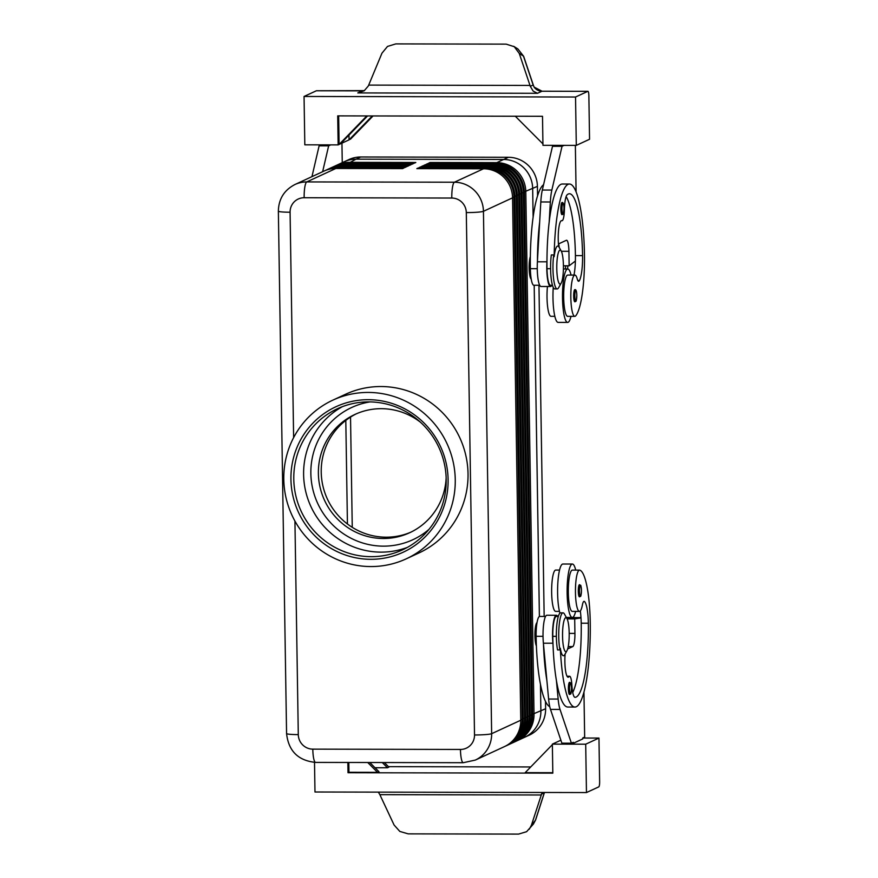 <?xml version="1.0" encoding="UTF-8"?>
<svg xmlns="http://www.w3.org/2000/svg" width="878" height="878" viewBox="0 0 878 878"><rect width="100%" height="100%" fill="white"/><g stroke="black" fill="none" stroke-linecap="round" stroke-linejoin="round"><path stroke-width="1.32" d="M561.327 203.751A6.069 1.185 -89.9 0 1 562.052 202.511C563.226 202.236 563.874 204.102 564.005 208.108C563.314 215.428 563.544 213.903 562.03 214.649A6.069 1.185 -89.9 0 1 560.855 209.129A6.069 1.185 -89.9 0 1 561.327 203.751M571.062 275.066A26.713 5.224 90.1 0 0 567.759 268.997A26.713 5.224 90.1 0 0 567.287 269.096A26.713 5.224 90.1 0 0 562.491 296.907A26.713 5.224 90.1 0 0 567.649 322.413A26.713 5.224 90.1 0 0 568.132 322.303A26.713 5.224 90.1 0 0 570.985 316.354M552.46 285.295L550.539 285.295A18.208 3.567 -89.9 0 1 548.585 282.321A18.208 3.567 -89.9 0 1 547.016 268.723A77.703 15.2 -89.9 0 1 546.972 260.931A77.703 15.2 -89.9 0 1 549.211 221.838A77.703 15.2 -89.9 0 1 562.326 184.018L569.471 184.029A77.703 15.2 -89.9 0 1 584.463 254.741A57.443 11.227 -89.9 0 1 575.749 315.806A20.644 4.039 -89.9 0 1 574.816 316.354A20.644 4.039 -89.9 0 1 570.843 298.114A20.644 4.039 -89.9 0 1 573.96 275.637A20.644 4.039 -89.9 0 1 574.892 275.077A20.644 4.039 -89.9 0 1 577.252 278.984A12.138 2.371 90.1 0 0 578.635 281.278A12.138 2.371 90.1 0 0 579.48 280.488A24.288 4.752 90.1 0 0 582.564 255.619A67.99 13.302 90.1 0 0 569.449 193.742A67.99 13.302 90.1 0 0 567.166 194.751A17 3.325 90.1 0 0 564.4 209.798A12.138 2.371 -89.9 0 1 562.019 220.718A12.138 2.371 -89.9 0 1 561.832 220.685A17 3.325 90.1 0 0 561.58 220.63A17 3.325 90.1 0 0 558.649 229.377A17 3.325 90.1 0 0 558.704 246.619A21.05 4.116 90.1 0 0 554.161 256.683L553.711 254.927A21.851 4.269 90.1 0 0 552.975 269.063A21.851 4.269 90.1 0 0 557.19 288.95A21.851 4.269 90.1 0 0 558.617 287.71L561.174 283.133A17 3.325 90.1 0 0 563.413 265.573A17 3.325 90.1 0 0 561.24 251.075A17 3.325 90.1 0 0 556.784 268.635A17 3.325 90.1 0 0 561.174 283.133M574.816 316.354L567.671 316.343A20.644 4.039 -89.9 0 1 563.698 298.092A20.644 4.039 -89.9 0 1 566.815 275.615A20.644 4.039 -89.9 0 1 567.748 275.066L574.892 275.077M561.24 251.075L558.704 246.488A21.851 4.269 90.1 0 0 558.682 246.455M553.711 254.927L551.329 254.927A21.851 4.269 90.1 0 0 550.594 269.052A21.851 4.269 90.1 0 0 554.808 288.939L557.19 288.95M547.444 286.502A20.644 4.039 90.1 0 0 551 316.31L554.83 316.321M543.57 184.709A77.703 15.2 90.1 0 0 530.356 268.69A18.208 3.567 90.1 0 0 531.925 282.288A18.208 3.567 90.1 0 0 533.868 285.262L539.685 285.273M578.306 591.311A6.069 1.185 -89.9 0 1 579.502 584.693C580.973 586.164 580.698 583.091 581.455 590.29A5.103 0.999 90.1 0 0 580.358 585.692A5.103 0.999 90.1 0 0 579.447 591.234A5.103 0.999 90.1 0 0 579.985 595.317A5.103 0.999 90.1 0 0 580.995 594.999A5.103 0.999 90.1 0 0 581.434 590.312C580.918 599.125 580.49 595.427 579.48 596.842A6.069 1.185 -89.9 0 1 578.942 596.184A6.069 1.185 -89.9 0 1 578.306 591.311M293.625 437.606L290.08 212.224A14.575 14.235 65.2 0 1 304.15 197.737A14.575 2.853 -89.9 0 1 304.82 187.091A14.575 2.853 -89.9 0 1 306.762 181.922A29.139 28.458 -114.8 0 0 294.997 184.49L324.103 171.034A29.139 28.458 65.2 0 1 335.868 168.466L402.552 168.609L403.968 167.95L337.295 167.808A29.139 28.458 -114.8 0 0 325.529 170.376L326.473 169.948A29.139 28.458 65.2 0 1 338.239 167.38L404.923 167.511L406.338 166.853L339.654 166.721A29.139 28.458 -114.8 0 0 327.889 169.289L328.844 168.85A29.139 28.458 65.2 0 1 340.609 166.282L407.282 166.414L408.709 165.766L342.025 165.624A29.139 28.458 -114.8 0 0 330.26 168.192L331.204 167.753A29.139 28.458 65.2 0 1 342.969 165.185L409.653 165.327L411.069 164.669L344.395 164.537A29.139 28.458 -114.8 0 0 332.63 167.105L333.574 166.666A29.139 28.458 65.2 0 1 345.339 164.098L412.012 164.23L413.439 163.571L346.755 163.44A29.139 28.458 -114.8 0 0 334.99 166.008L335.945 165.569A29.139 28.458 65.2 0 1 347.71 163.001L414.383 163.143L415.81 162.485L349.126 162.342A29.139 28.458 -114.8 0 0 337.361 164.91A29.139 28.458 -114.8 0 0 336.658 165.251M334.99 166.008A29.139 28.458 -114.8 0 0 334.288 166.348M332.63 167.105A29.139 28.458 -114.8 0 0 331.917 167.435M330.26 168.192A29.139 28.458 -114.8 0 0 329.557 168.532M327.889 169.289A29.139 28.458 -114.8 0 0 327.187 169.63M325.529 170.376A29.139 28.458 -114.8 0 0 324.816 170.716M516.944 740.823A29.139 28.458 -114.8 0 0 517.658 740.505A29.139 28.458 -114.8 0 0 525.966 734.623A29.139 28.458 -114.8 0 0 534.011 714.11L525.801 191.733A29.139 28.458 -114.8 0 0 517.109 171.188A29.139 28.458 -114.8 0 0 496.772 162.649L430.088 162.507L428.673 163.165L495.357 163.308A29.139 28.458 65.2 0 1 515.693 171.847A29.139 28.458 65.2 0 1 524.385 192.381L532.595 714.769A29.139 28.458 65.2 0 1 524.55 735.27A29.139 28.458 65.2 0 1 516.231 741.164L515.287 741.603A29.139 28.458 -114.8 0 0 523.595 735.709A29.139 28.458 -114.8 0 0 531.651 715.208L523.442 192.82A29.139 28.458 -114.8 0 0 514.749 172.286A29.139 28.458 -114.8 0 0 494.402 163.747L427.729 163.604L427.619 164.263M507.473 745.202A29.139 28.458 -114.8 0 0 508.186 744.884A29.139 28.458 -114.8 0 0 516.494 738.991A29.139 28.458 -114.8 0 0 524.55 718.489L516.341 196.101A29.139 28.458 -114.8 0 0 507.649 175.567A29.139 28.458 -114.8 0 0 487.301 167.018L420.628 166.886L419.201 167.544L485.885 167.676A29.139 28.458 65.2 0 1 506.222 176.215A29.139 28.458 65.2 0 1 514.914 196.76L523.123 719.148A29.139 28.458 65.2 0 1 515.079 739.649A29.139 28.458 65.2 0 1 506.771 745.543L505.827 745.971A29.139 28.458 -114.8 0 0 514.135 740.088A29.139 28.458 -114.8 0 0 522.18 719.576L513.97 197.199A29.139 28.458 -114.8 0 0 505.278 176.654A29.139 28.458 -114.8 0 0 484.941 168.115L418.257 167.983L418.147 168.642M509.844 744.105A29.139 28.458 -114.8 0 0 510.557 743.787A29.139 28.458 -114.8 0 0 518.865 737.893A29.139 28.458 -114.8 0 0 526.91 717.392L518.711 195.004A29.139 28.458 -114.8 0 0 510.008 174.47A29.139 28.458 -114.8 0 0 489.672 165.931L422.987 165.788L421.572 166.447L488.256 166.59A29.139 28.458 65.2 0 1 508.592 175.128A29.139 28.458 65.2 0 1 517.285 195.662L525.494 718.05A29.139 28.458 65.2 0 1 517.449 738.552A29.139 28.458 65.2 0 1 509.13 744.445L508.186 744.884M512.203 743.018A29.139 28.458 -114.8 0 0 512.928 742.7A29.139 28.458 -114.8 0 0 521.236 736.807A29.139 28.458 -114.8 0 0 529.28 716.305L521.071 193.917A29.139 28.458 -114.8 0 0 512.379 173.372A29.139 28.458 -114.8 0 0 492.042 164.834L425.358 164.702L423.942 165.349L490.615 165.492A29.139 28.458 65.2 0 1 510.963 174.031A29.139 28.458 65.2 0 1 519.655 194.576L527.854 716.953A29.139 28.458 65.2 0 1 519.809 737.465A29.139 28.458 65.2 0 1 511.501 743.348L510.557 743.787M427.729 163.604L426.302 164.263L492.986 164.395A29.139 28.458 65.2 0 1 513.323 172.944A29.139 28.458 65.2 0 1 522.015 193.478L530.224 715.866A29.139 28.458 65.2 0 1 522.18 736.368A29.139 28.458 65.2 0 1 513.871 742.261L512.928 742.7M418.257 167.983L416.841 168.631L483.515 168.774A29.139 28.458 65.2 0 1 503.862 177.312A29.139 28.458 65.2 0 1 512.554 197.846L520.764 720.234A29.139 28.458 65.2 0 1 512.708 740.736A29.139 28.458 65.2 0 1 504.4 746.629L475.294 760.085A29.139 28.458 -114.8 0 0 483.602 754.191A29.139 28.458 -114.8 0 0 491.647 733.69A14.575 1.295 179.1 0 1 485.457 734.601A14.575 1.295 179.1 0 1 474.515 734.974A14.575 14.235 65.2 0 1 460.456 749.45L312.809 749.143A14.575 14.235 65.2 0 1 298.29 734.612L294.931 521.082M514.574 741.921A29.139 28.458 -114.8 0 0 515.287 741.603M505.102 746.289A29.139 28.458 -114.8 0 0 505.827 745.971M563.061 612.844A21.851 4.269 -89.9 0 0 558.748 636.671A21.851 4.269 -89.9 0 0 559.923 649.929L557.541 649.918A21.851 4.269 -89.9 0 1 556.367 636.66A21.851 4.269 -89.9 0 1 560.68 612.844L563.061 612.844A21.851 4.269 -89.9 0 1 564.477 614.084L567.012 618.672A17 3.325 -89.9 0 1 569.185 633.17A17 3.325 -89.9 0 1 566.947 650.741A17 3.325 -89.9 0 1 562.557 636.232A17 3.325 -89.9 0 1 567.012 618.672M536.392 645.934A12.138 2.371 -89.9 0 1 534.932 635.738A12.138 2.371 -89.9 0 1 537.029 622.59M531.201 279.094A12.138 2.371 -89.9 0 1 529.149 268.13A12.138 2.371 -89.9 0 1 530.345 256.552M549.76 706.68A77.703 15.2 -89.9 0 1 536.129 636.287A18.208 3.567 -89.9 0 1 537.248 621.448A18.208 3.567 -89.9 0 1 539.718 616.444L545.534 616.455M559.462 611.373L555.631 611.362A20.644 4.039 -89.9 0 1 555.423 611.329A20.644 4.039 -89.9 0 1 551.636 590.17A20.644 4.039 -89.9 0 1 555.719 570.074L559.549 570.085M559.923 649.929L560.307 648.227A21.05 4.116 90.1 0 0 564.817 654.549L566.947 650.741M560.307 648.227A77.703 15.2 90.1 0 0 574.925 707.053A77.703 15.2 90.1 0 0 590.235 622.348A57.443 11.227 90.1 0 0 579.743 570.151A20.644 4.039 90.1 0 0 579.535 570.129A20.644 4.039 90.1 0 0 575.452 590.225A20.644 4.039 90.1 0 0 579.239 611.384A20.644 4.039 90.1 0 0 579.447 611.406A20.644 4.039 90.1 0 0 582.377 605.063A12.138 2.371 -89.9 0 1 584.09 601.331A12.138 2.371 -89.9 0 1 584.529 601.54A24.288 4.752 -89.9 0 1 588.337 623.215A67.99 13.302 -89.9 0 1 575.068 697.33A17 3.325 -89.9 0 1 575.035 697.33A17 3.325 -89.9 0 1 571.863 685.038A12.138 2.371 90.1 0 0 569.602 676.258A12.138 2.371 90.1 0 0 568.999 676.664A17 3.325 -89.9 0 1 568.143 677.223A17 3.325 -89.9 0 1 565.103 654.044M579.535 570.129L572.39 570.118A20.644 4.039 90.1 0 0 568.307 590.214A20.644 4.039 90.1 0 0 572.094 611.362A20.644 4.039 90.1 0 0 572.302 611.395L579.447 611.406M558.309 616.477L556.378 616.477A18.208 3.567 90.1 0 0 553.919 621.481A18.208 3.567 90.1 0 0 552.8 636.33A77.703 15.2 90.1 0 0 552.997 644.046L552.92 643.223A19.426 3.797 -89.9 0 1 556.389 615.259A19.426 3.797 -89.9 0 1 557.706 616.477M575.617 611.406A26.713 5.224 -89.9 0 1 572.763 617.355A26.713 5.224 -89.9 0 1 572.291 617.464A26.713 5.224 -89.9 0 1 567.122 591.948A26.713 5.224 -89.9 0 1 571.929 564.148A26.713 5.224 -89.9 0 1 572.401 564.038A26.713 5.224 -89.9 0 1 575.705 570.118M559.934 613.162A26.713 5.224 -89.9 0 1 557.76 584.342A26.713 5.224 -89.9 0 1 562.403 564.137A26.713 5.224 -89.9 0 1 562.875 564.027L572.401 564.038M568.395 688.945A6.069 1.185 -89.9 0 1 569.592 682.327C571.062 683.797 570.788 680.724 571.545 687.924C571.007 696.759 570.579 693.06 569.57 694.476A6.069 1.185 -89.9 0 1 569.032 693.818A6.069 1.185 -89.9 0 1 568.395 688.945M574.146 290.892A6.069 1.185 -89.9 0 1 574.87 289.652C576.045 289.378 576.692 291.244 576.824 295.238C576.133 302.57 576.352 301.044 574.838 301.791A6.069 1.185 -89.9 0 1 573.674 296.259A6.069 1.185 -89.9 0 1 574.146 290.892M544.459 792.494A4.862 1.943 -162.1 0 1 544.437 792.549L535.624 819.931A4.862 1.943 -162.1 0 1 535.613 819.942A4.862 1.943 -162.1 0 1 535.459 820.217L531.388 825.298L542.11 792.472M544.393 792.472L535.459 820.217L533.396 824.069L526.591 831.696L518.58 834.1L408.204 833.87L399.83 831.433L394.09 825.024L379.856 794.656L541.155 794.985M316.53 90.774A4.862 0.955 90.1 0 0 316.453 90.752A4.862 0.955 90.1 0 0 316.365 90.774L362.252 90.862L357.796 92.925L537.501 93.298L533.165 91.103L530.29 86.318L519.271 53.448L523.453 56.104A4.862 1.174 -18.6 0 1 523.65 56.302L533.352 85.199A4.862 1.174 -18.6 0 1 533.363 85.243M519.271 53.448L514.267 46.699L506.167 44.13L395.791 43.9L387.505 46.435L381.963 53.174L368.332 85.978L364.205 90.763L357.796 92.925M523.65 56.302L517.899 48.97L523.453 56.104L533.155 84.99A4.862 1.174 -18.6 0 1 533.352 85.188L534.098 87.109A9.713 9.482 -114.8 0 0 541.956 91.235A4.862 0.955 -89.9 0 1 542.044 91.213A4.862 0.955 -89.9 0 1 542.132 91.235M531.388 825.298L529.302 829.183M446.156 477.808A65.181 63.655 65.2 0 1 409.631 532.759A65.181 63.655 65.2 0 1 318.385 473.461A65.181 63.655 65.2 0 1 354.964 414.427A65.181 63.655 65.2 0 1 420.485 422.241M356.391 413.79A65.181 63.655 -114.8 0 0 321.227 472.155A65.181 63.655 -114.8 0 0 411.047 532.09M290.936 479.333A80.139 78.263 65.2 0 1 368.266 399.688A80.139 78.263 65.2 0 1 448.109 479.662A80.139 78.263 65.2 0 1 370.768 559.308A80.139 78.263 65.2 0 1 290.936 479.333M293.79 479.125A77.703 75.892 65.2 0 1 337.404 408.742A77.703 75.892 65.2 0 1 446.2 479.432A77.703 75.892 65.2 0 1 402.585 549.826A77.703 75.892 65.2 0 1 293.79 479.125M407.414 547.378A77.703 75.892 65.2 0 1 381.041 552.13A77.703 75.892 65.2 0 1 303.612 474.581A77.703 75.892 65.2 0 1 342.398 406.646M455.254 479.673A87.416 85.385 65.2 0 1 406.185 558.858A87.416 85.385 65.2 0 1 283.792 479.322A87.416 85.385 65.2 0 1 332.861 400.138A87.416 85.385 65.2 0 1 455.254 479.673M332.861 400.138L345.636 394.233A87.416 85.385 65.2 0 1 468.029 473.769A87.416 85.385 65.2 0 1 418.96 552.953L406.185 558.858M533.122 217.239L532.672 188.561A29.139 28.458 -114.8 0 0 523.979 168.016A29.139 28.458 -114.8 0 0 503.643 159.478A29.15 28.469 65.2 0 1 532.672 188.561L533.122 217.217M532.825 731.451A29.139 28.458 -114.8 0 0 540.881 710.939L540.464 684.445L540.881 710.939A29.15 28.469 65.2 0 1 524.517 737.344A29.139 28.458 -114.8 0 0 532.825 731.451M599.422 785.151A4.862 0.955 -89.9 0 1 598.774 786.875L586.46 792.56L585.703 744.193L598.961 738.069L599.641 781.607A4.862 0.955 -89.9 0 1 599.422 785.151M544.459 792.472L544.437 792.56A4.862 1.943 -162.1 0 1 544.437 792.56A4.862 1.943 -162.1 0 1 544.283 792.834L541.419 794.162M587.843 91.334A4.862 0.955 -89.9 0 1 587.931 91.312A4.862 0.955 -89.9 0 1 588.534 92.442A4.862 0.955 -89.9 0 1 588.864 95.724L589.555 139.262L576.297 145.386L575.54 97.019L587.843 91.334L541.956 91.235L537.501 93.298M530.29 86.318L533.155 84.99L534.098 87.109M351.398 138.241L349.038 139.865L348.972 135.102M388.46 766.659L530.729 766.955M582.762 738.036L598.961 738.069M314.511 762.378L314.982 792L586.46 792.56M378.352 792.132L379.856 794.656M347.436 524.001L345.8 420.408L347.436 524.001M349.016 163.001L355.985 159.17L503.643 159.478L355.985 159.17A29.139 28.458 -114.8 0 0 344.22 161.739A29.15 28.469 65.2 0 1 355.985 159.17L360.726 156.986L508.373 157.283A29.15 28.469 65.2 0 1 537.413 186.366L537.555 195.849M343.748 161.958A29.15 28.469 65.2 0 1 344.22 161.739L337.361 164.91M539.388 616.51L534.186 285.262L539.399 616.51M545.501 701.467L545.611 708.755A29.15 28.469 65.2 0 1 529.258 735.16L524.517 737.344A29.15 28.469 65.2 0 1 524.045 737.553M350.531 417.094L352.254 527.338M344.22 161.739L348.961 159.555A29.15 28.469 65.2 0 1 360.726 156.986M538.96 285.273L544.162 616.444M372.272 115.951L349.038 139.865L338.151 144.892L304.82 144.826L304.051 96.459L316.365 90.774M304.051 96.459L575.54 97.019M542.933 143.904L515.309 116.236M338.151 144.892L337.701 115.874L542.505 116.291L542.955 145.32L576.297 145.386M340.521 143.805L367.575 115.94M373.051 115.951L350.465 139.207M366.795 115.929L339.106 144.464L338.656 115.874M321.008 144.859L330.534 144.969L328.646 145.847L322.632 171.715M321.008 144.947L319.12 145.825L311.953 176.654M554.391 145.342L552.503 146.308L542.33 190.032A24.288 4.752 90.1 0 0 540.815 201.962L539.685 221.816A77.703 15.2 -89.9 0 0 537.446 260.909L539.685 221.816M563.917 145.364L554.391 145.43M560.866 740.198L552.361 744.127L552.822 773.145L348.017 772.728L348.961 772.289L348.807 762.477M384.355 762.543L388.899 767.098L387.483 767.756L375.005 767.734M369.803 762.521L378.967 771.696L377.54 772.344L348.961 772.289M552.811 772.706L525.187 772.651L552.372 744.654M382.281 762.543L387.483 767.756M367.717 762.51L377.54 772.344M348.017 772.728L347.853 762.466M552.361 744.127L585.703 744.193M563.786 743.183L573.312 743.293L582.772 738.914L582.762 737.948L584.66 737.07L583.947 692.018M573.312 743.293L573.29 742.327L571.402 743.194L560.021 709.424A24.288 4.752 -89.9 0 1 558.145 699.053L556.411 680.527A77.703 15.2 90.1 0 0 567.781 707.031L574.925 707.053M571.402 743.194L561.876 743.172L550.495 709.402A24.288 4.752 -89.9 0 1 548.618 699.042L543.394 643.201A19.426 3.797 -89.9 0 1 546.862 615.237L556.389 615.259M566.968 618.595L573.257 617.585L580.973 617.596M567.66 648.952L572.741 646.592A12.138 2.371 90.1 0 0 574.925 633.411L574.695 618.902L567.122 618.88M574.695 618.902L580.995 617.892A24.288 4.752 -89.9 0 1 581.203 623.204A67.99 13.302 -89.9 0 1 572.73 692.512M552.997 644.046A77.703 15.2 90.1 0 0 556.411 680.527M543.471 644.024A77.703 15.2 90.1 0 0 546.884 680.505M573.455 617.585A57.443 11.227 90.1 0 0 573.422 616.828M580.303 610.934A24.288 4.752 -89.9 0 1 580.995 617.892M420.628 166.886L420.518 167.544M422.987 165.788L422.889 166.447M425.358 164.702L425.248 165.36M430.088 162.507L429.99 163.165M319.12 145.825L328.646 145.847M342.255 162.649L341.948 143.147M565.355 268.986A24.288 4.752 90.1 0 0 565.63 265.804M567.759 265.804A57.443 11.227 -89.9 0 1 567.671 268.986M554.161 256.683A77.703 15.2 -89.9 0 1 569.471 184.029M573.992 275.077A24.288 4.752 90.1 0 0 575.386 261.029A24.288 4.752 90.1 0 0 575.419 255.597A67.99 13.302 90.1 0 0 566.123 196.617M553.239 287.391A26.713 5.224 90.1 0 0 558.134 322.391L567.649 322.413M558.726 243.832A12.138 2.371 -89.9 0 1 559.198 247.387M537.446 260.909L537.402 261.798A19.426 3.797 90.1 0 0 541.002 286.491L550.528 286.502A19.426 3.797 90.1 0 0 551.856 285.295M546.972 260.931L546.928 261.809A19.426 3.797 90.1 0 0 550.528 286.502M563.917 145.452L562.03 146.319L551.856 190.054A24.288 4.752 90.1 0 0 550.341 201.984L549.211 221.838M562.03 146.319L552.503 146.308M576.089 191.843L575.364 145.386M558.463 244.15A7.287 1.427 -89.9 0 1 558.792 243.799L566.365 240.298A12.138 2.371 -89.9 0 1 566.573 240.243A12.138 2.371 -89.9 0 1 568.922 251.295L569.142 265.804L575.386 261.029M569.142 265.804L563.413 265.793M370.055 401.904A72.852 71.151 -114.8 0 0 311.163 479.114A72.852 71.151 -114.8 0 0 383.445 546.149A72.852 71.151 -114.8 0 0 428.947 529.401M561.997 209.041A5.103 0.999 -89.9 0 1 562.392 204.53A5.103 0.999 -89.9 0 1 563.402 203.916A5.103 0.999 -89.9 0 1 563.983 208.119A5.103 0.999 -89.9 0 1 563.072 213.661A5.103 0.999 -89.9 0 1 561.997 209.041M547.016 268.723L550.594 268.723M347.71 163.001L346.645 164.098M345.339 164.098L344.286 165.196M342.969 165.185L341.915 166.282M340.609 166.282L339.545 167.38M338.239 167.38L337.185 168.466M537.413 186.366L524.375 191.832M523.123 719.148L520.753 719.686M525.494 718.05L523.112 718.599M527.854 716.953L525.483 717.502M530.224 715.866L527.854 716.404M532.595 714.769L530.213 715.318M512.543 197.298L514.914 196.76M520.764 720.234L491.647 733.69L483.438 211.302A29.139 28.458 -114.8 0 0 474.746 190.756A29.139 28.458 -114.8 0 0 454.409 182.218L306.762 181.922L335.868 168.466M304.15 197.737L451.797 198.044A14.575 14.235 65.2 0 1 466.306 212.586A14.575 1.295 -0.9 0 0 477.248 212.224A14.575 1.295 -0.9 0 0 483.438 211.302L512.554 197.846M514.903 196.211L517.285 195.662M517.274 195.114L519.655 194.576M519.644 194.027L522.015 193.478M522.004 192.93L524.385 192.381M460.456 749.45A14.575 2.853 -89.9 0 0 461.455 759.327A14.575 2.853 -89.9 0 0 463.266 762.708L315.619 762.4A14.575 2.853 -89.9 0 1 313.797 759.02A14.575 2.853 -89.9 0 1 312.809 749.143M451.797 198.044A14.575 2.853 -89.9 0 1 452.466 187.398A14.575 2.853 -89.9 0 1 454.409 182.218L483.515 168.774M290.08 212.224A14.575 1.295 179.1 0 1 280.817 211.817A14.575 1.295 179.1 0 1 278.359 211.137L286.568 733.525A14.575 1.295 -0.9 0 0 289.016 734.206A14.575 1.295 -0.9 0 0 298.29 734.612M536.129 636.287L543.032 636.309M571.523 687.946A5.103 0.999 90.1 0 0 570.448 683.325A5.103 0.999 90.1 0 0 569.537 688.868A5.103 0.999 90.1 0 0 570.074 692.951A5.103 0.999 90.1 0 0 571.084 692.632A5.103 0.999 90.1 0 0 571.523 687.946M574.816 296.182A5.103 0.999 -89.9 0 1 575.211 291.661A5.103 0.999 -89.9 0 1 576.22 291.057A5.103 0.999 -89.9 0 1 576.802 295.26A5.103 0.999 -89.9 0 1 575.88 300.803A5.103 0.999 -89.9 0 1 574.816 296.182M530.005 85.429L368.705 85.1M545.611 708.755L532.584 714.22M362.416 90.862A4.862 0.955 90.1 0 0 362.34 90.851A4.862 0.955 90.1 0 0 362.252 90.862A9.713 9.482 -114.8 0 0 364.425 90.621L316.453 90.752M466.306 212.586L474.515 734.974M508.373 157.283L496.772 162.649L496.663 163.341M572.741 646.592L568.22 646.592M574.925 633.411L569.185 633.4M560.021 709.424L550.495 709.402M558.145 699.053L548.618 699.042M552.92 643.223L543.394 643.201M552.8 636.33L556.367 636.33M583.661 601.529L584.529 601.54M581.203 623.204L588.337 623.215M567.298 676.664L568.999 676.664M484.821 168.806L485.885 167.676M487.191 167.709L488.256 166.59M489.562 166.622L490.615 165.492M491.921 165.525L492.986 164.395M495.357 163.308L494.292 164.427M530.356 268.69L537.259 268.701M575.419 255.597L582.564 255.619M577.79 280.477L579.48 280.488M546.928 261.809L537.402 261.798M550.341 201.984L540.815 201.962M551.856 190.054L542.33 190.032M568.922 251.295L561.349 251.284M567.759 268.997L563.402 268.986M572.291 617.464L566.332 617.453M534.274 87.174L542.044 91.213L587.931 91.312M535.613 819.942L533.396 824.058M524.517 737.333L517.658 740.505M513.641 46.282L517.899 48.97M569.602 676.258L567.045 676.258M294.997 184.49C284.209 190.076 278.655 198.955 278.359 211.137M315.619 762.4C298.18 760.655 288.489 751.03 286.568 733.525M463.266 762.708L475.294 760.085M561.24 220.718L562.019 220.718"/></g></svg>
